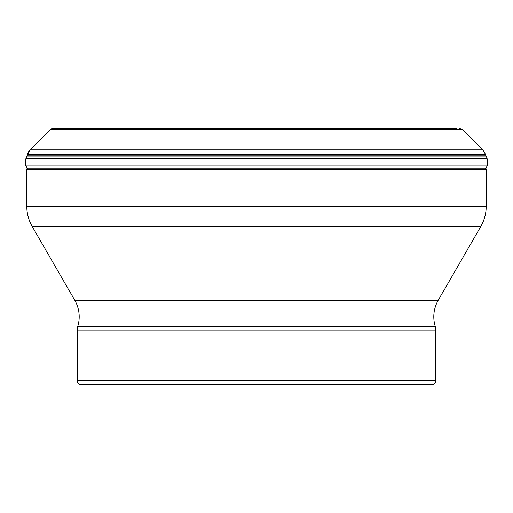 <?xml version="1.0" encoding="UTF-8"?>
<svg xmlns="http://www.w3.org/2000/svg" width="513" height="513" viewBox="0 0 513 513"><rect width="100%" height="100%" fill="white"/><g stroke="black" fill="none" stroke-linecap="round" stroke-linejoin="round"><path stroke-width="0.77" d="M456.346 128.417L53.57 128.417A4.841 4.841 0 0 0 50.146 129.834L30.177 149.802A10.087 10.087 0 0 0 27.535 154.451L485.465 154.451L485.933 155.779L27.067 155.779L25.894 158.632A2.629 2.629 0 0 0 25.842 159.056A2955.977 2955.977 0 0 1 25.65 165.077L27.452 168.899L26.868 168.251L486.132 168.251L487.35 165.077L487.158 159.056L25.842 159.056L26.426 156.888L486.574 156.888L487.106 158.632L25.894 158.632M485.548 168.899L486.196 169.546L26.804 169.546L28.093 168.251M26.804 169.546L26.804 206.354L486.196 206.354L486.196 169.546M480.79 226.522L32.21 226.522L74.783 300.259L438.217 300.259L480.79 226.522A40.341 40.341 0 0 0 486.196 206.354M32.21 226.522A40.341 40.341 0 0 1 26.804 206.354M438.217 300.259A32.979 32.979 0 0 0 435.274 326.505A12.1 12.1 0 0 1 435.819 330.083L435.819 380.55A4.033 4.033 0 0 1 431.786 384.583L81.214 384.583A4.033 4.033 0 0 1 77.181 380.55L435.819 380.55M74.783 300.259A32.979 32.979 0 0 1 77.726 326.505L435.274 326.505M435.819 330.083L77.181 330.083A12.1 12.1 0 0 1 77.726 326.505M77.181 330.083L77.181 380.55M172.791 384.583L256.5 384.583L172.791 384.583M340.209 384.583L256.5 384.583L340.209 384.583M26.426 156.888L30.177 149.802L482.823 149.802L485.465 154.451M459.43 128.417L462.854 129.834L50.146 129.834L30.177 149.802M26.868 168.251L25.65 165.077L487.35 165.077M50.146 129.834L53.57 128.417M462.854 129.834L482.823 149.802M485.933 155.779L486.574 156.888M487.106 158.632L487.158 159.056M25.842 159.056L25.65 165.077"/></g></svg>
